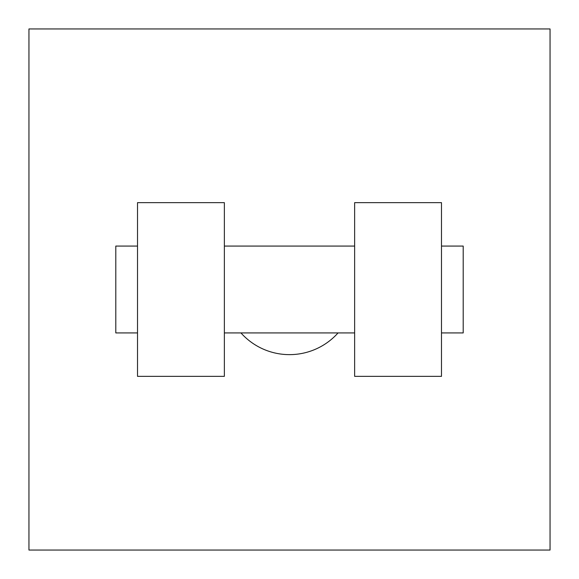 <?xml version="1.0" encoding="UTF-8"?>
<svg xmlns="http://www.w3.org/2000/svg" width="579" height="579" viewBox="0 0 579 579"><rect width="100%" height="100%" fill="white"/><g stroke="black" fill="none" stroke-linecap="round" stroke-linejoin="round"><path stroke-width="0.87" d="M240.951 332.925A65.138 65.138 0 0 0 338.049 332.925M550.05 28.95L550.05 550.05L28.95 550.05L28.95 28.95L550.05 28.95M354.637 202.65L354.637 376.35L441.488 376.35L441.488 202.65L354.637 202.65M224.363 376.35L224.363 202.65L137.512 202.65L137.512 376.35L224.363 376.35M441.488 332.925L463.2 332.925L463.2 246.075L441.488 246.075M137.512 246.075L115.8 246.075L115.8 332.925L137.512 332.925M354.637 246.075L224.363 246.075M354.637 332.925L224.363 332.925"/></g></svg>
